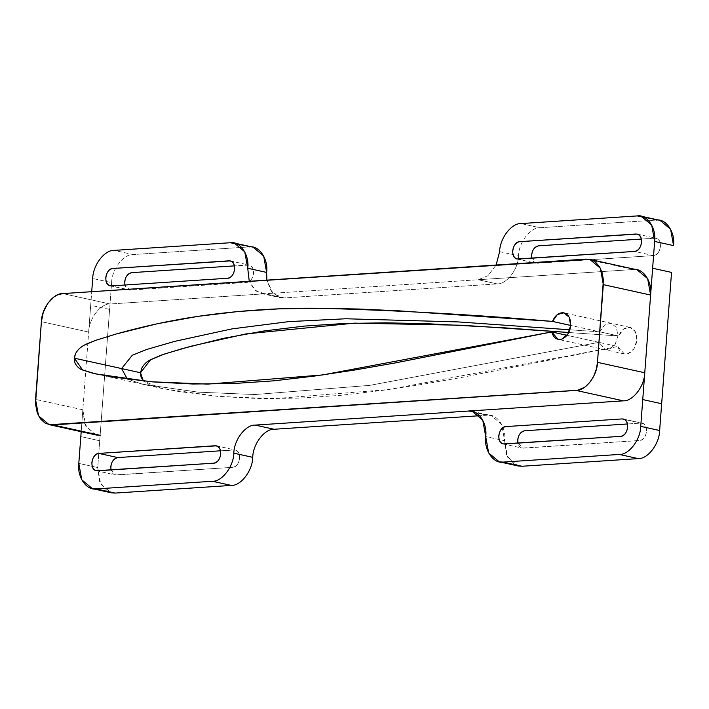 <?xml version="1.0" encoding="UTF-8"?>
<svg xmlns="http://www.w3.org/2000/svg" width="709" height="709" viewBox="0 0 709 709"><rect width="100%" height="100%" fill="white"/><g stroke="black" fill="none" stroke-linecap="round" stroke-linejoin="round"><path stroke-width="0.53" stroke-dasharray="3.54 2.66" d="M161.776 388.452L143.342 380.99L149.643 384.89L159.445 387.92L179.244 391.607L219.028 396.482L259.015 398.582L299.198 398.139L339.655 395.427L380.476 390.668L420.845 384.606L461.656 377.454L617.876 346.506C619.701 352.488 623.122 354.872 628.139 353.667C633.075 351.469 635.982 346.923 636.868 340.028C637.019 333.168 634.768 328.967 630.106 327.407C625.232 326.849 621.412 329.712 618.665 335.986L623.574 329.091L630.097 327.407L635.326 331.697L636.868 340.028L634.05 348.642L628.139 353.667L624.266 353.924L617.876 346.506L598.963 342.35L617.876 346.506L388.621 389.542L273.86 398.697L217.388 396.34L161.776 388.452L142.863 384.287L198.476 392.174L254.948 394.532L369.699 385.377L598.963 342.35L605.353 349.759L609.217 349.502L615.137 344.477L617.956 335.862L616.413 327.531L611.193 323.242L604.653 324.935L599.752 331.83L618.665 335.986L568.742 332.494L618.665 335.986L599.752 331.83L569.832 329.791L599.752 331.83L570.674 325.422L599.752 331.83L604.653 324.935L611.193 323.242L616.413 327.531L617.956 335.862L615.137 344.477L609.217 349.502L605.353 349.759L598.963 342.35L566.978 335.304L598.963 342.35L369.699 385.377L254.948 394.532L198.476 392.174L142.863 384.287L127.354 379.085L142.863 384.287L95.573 373.882M253.095 247.184L237.772 244.366L249.276 246.9L133.017 254.558L114.105 250.392L133.017 254.558C123.517 253.99 111.756 269.438 111.623 282.634L109.603 309.434L90.69 305.278L91.718 291.683L88.678 332.078L41.397 321.664L88.678 332.078L82.838 409.793L35.547 399.389L82.838 409.793L81.189 431.692L90.69 305.278L109.603 309.434L97.718 467.559L100.678 483.972L111.26 492.799M633.243 269.517L585.962 259.104L633.243 269.517L601.799 271.591L110.072 303.993L62.791 293.588L110.072 303.993L265.086 293.783L261.267 293.499L254.194 289.52L249.249 281.296L255.905 291.009L265.086 293.783L283.999 297.948L280.179 297.665L271.52 291.878L266.885 280.135L273.08 293.668L283.999 297.948L497.142 283.901L283.999 297.948L265.086 293.783L478.229 279.736L497.142 283.901C506.643 284.46 518.403 269.021 518.536 255.816C518.403 269.021 506.643 284.46 497.142 283.901L478.229 279.736L633.243 269.517L637.063 269.801M96.371 435.034L85.798 426.206L82.838 409.793L84.779 423.982L92.782 433.686M88.678 332.078C88.811 318.873 100.572 303.434 110.072 303.993C100.572 303.434 88.811 318.873 88.678 332.078M107.671 491.452L99.659 481.739L97.718 467.559L78.805 463.394L97.718 467.559L99.73 440.759L80.817 436.593L99.73 440.759L111.623 282.634L92.711 278.477L111.623 282.634C111.756 269.438 123.517 253.99 133.017 254.558L249.276 246.9M496.114 265.033L487.925 275.712L478.229 279.736L487.925 275.712L496.114 265.033M499.623 251.66L518.536 255.816C518.669 242.62 530.429 227.172 539.93 227.74C530.429 227.172 518.669 242.62 518.536 255.816L499.623 251.66M521.018 223.574L539.93 227.74L656.188 220.082L539.93 227.74L521.018 223.574M656.188 220.082L644.685 217.548L660.008 220.366M514.583 464.634L506.572 454.93L504.631 440.741C506.492 427.43 496.947 413.391 487.269 415.217L479.647 415.722L487.269 415.217L468.357 411.052L487.269 415.217L491.089 415.501L501.671 424.328L504.631 440.741L485.718 436.576L504.631 440.741L507.591 457.154L518.173 465.981M653.521 255.594L536.013 263.163C533.939 262.64 532.548 260.983 531.83 258.2L537.254 263.252L653.521 255.594C657.358 254.788 659.671 251.748 660.469 246.466C660.469 241.237 658.581 238.472 654.832 238.171L641.344 239.057L656.073 238.259C663.394 239.518 660.664 255.577 653.521 255.594L634.608 251.429M130.341 290.07L129.1 289.981C127.026 289.458 125.635 287.801 124.917 285.018L130.341 290.07L246.608 282.404C250.445 281.606 252.758 278.566 253.556 273.284C253.547 268.055 251.668 265.29 247.911 264.989L234.431 265.875L249.16 265.077C256.481 266.336 253.751 282.395 246.608 282.404L130.341 290.07L111.428 285.904M220.526 450.8L235.255 450.002C242.584 451.261 239.846 467.311 232.703 467.328L115.195 474.906C113.121 474.383 111.73 472.726 111.012 469.943L116.436 474.995L232.703 467.328C236.54 466.531 238.853 463.482 239.651 458.209C239.651 452.98 237.763 450.215 234.014 449.914L220.526 450.8M640.927 423.096L642.168 423.184C649.497 424.443 646.759 440.493 639.615 440.511L522.108 448.088C520.034 447.565 518.642 445.908 517.924 443.125L523.348 448.177L639.615 440.511C643.453 439.713 645.775 436.664 646.564 431.391C646.564 426.162 644.676 423.397 640.927 423.096L627.438 423.982L640.927 423.096L622.015 418.93M630.097 327.407L563.903 312.829M624.266 353.924L558.063 339.345M261.267 293.499L280.179 297.665M472.176 411.335L491.089 415.501M517.1 258.998L536.013 263.163M637.161 234.094L656.073 238.259M110.187 285.816L129.1 289.981M230.248 260.912L249.16 265.077M216.342 445.837L235.255 450.002M96.282 470.741L115.195 474.906M623.255 419.019L642.168 423.184M503.195 443.923L522.108 448.088"/><path stroke-width="1.06" d="M92.347 488.634L111.26 492.799L115.08 493.083L96.167 488.918C86.489 490.752 76.944 476.714 78.805 463.394L81.189 431.692L78.805 463.394L81.765 479.807L92.347 488.634L96.167 488.918L212.425 481.26C221.926 481.828 233.686 466.38 233.819 453.184C233.952 439.979 245.713 424.54 255.213 425.099L623.371 400.842C632.871 401.409 644.632 385.962 644.765 372.766L597.483 362.352L603.386 280.064L602.287 273.16L599.654 266.956L595.684 262.303L592.547 260.327L589.25 259.281L62.791 293.588L57.704 294.829L54.203 296.779L47.769 303.328L43.293 312.306L41.397 321.664L35.494 403.953L37.293 413.046L40.413 418.815L44.729 422.821L49.63 424.735L577.729 390.225L584.668 387.238L589.631 382.621L593.655 376.382L596.296 369.327L597.483 362.352L603.324 284.628L650.605 295.041L603.324 284.628L600.363 268.215L589.782 259.388L585.962 259.104L62.791 293.588C53.29 293.021 41.53 308.459 41.397 321.664L35.547 399.389L38.516 415.802L49.089 424.629L52.909 424.913L576.089 390.429C585.581 390.996 597.35 375.557 597.483 362.352L644.765 372.766L654.637 241.441L651.677 225.028L641.096 216.201L637.276 215.917L521.018 223.574C511.517 223.016 499.756 238.454 499.623 251.66L496.114 265.033L499.623 251.66C499.756 238.454 511.517 223.016 521.018 223.574L637.276 215.917L644.685 217.548L637.276 215.917C646.954 214.083 656.499 228.121 654.637 241.441L673.55 245.606L670.59 229.193L660.008 220.366L641.096 216.201M121.602 368.574L74.321 358.16C76.102 346.081 88.705 343.351 95.733 340.32L116.285 333.974C143.502 326.291 170.709 320.415 197.908 316.365C238.419 310.462 278.903 307.759 319.378 308.264C397.359 310.329 475.057 314.716 552.471 321.416L557.371 314.521L563.903 312.829L569.123 317.118L570.674 325.449L567.856 334.072L561.936 339.088L558.063 339.345L551.682 331.936L322.418 374.964L207.666 384.118L151.185 381.761L95.573 373.882L82.625 369.974L74.321 358.16L75.579 353.534C77.919 349.386 81.18 346.426 85.372 344.68L95.733 340.32L116.285 333.974L157.203 323.774L197.908 316.365L238.428 311.49L278.876 308.867L319.378 308.264L359.233 309.035L399.371 310.861L552.471 321.416C555.218 315.142 559.038 312.279 563.912 312.829C568.574 314.388 570.825 318.598 570.674 325.449L552.471 321.416L570.674 325.422C569.788 332.353 566.881 336.899 561.936 339.088C556.928 340.293 553.507 337.909 551.682 331.936L395.462 362.884L354.651 370.036L314.282 376.098L273.461 380.857L233.004 383.56L192.821 384.012L152.834 381.912L113.05 377.028L93.251 373.351L83.44 370.32C79.479 369.105 76.625 366.553 74.888 362.671L74.321 358.16L121.602 368.574L132.282 355.28L146.417 349.555L174.919 341.304L231.923 328.896L288.9 321.611L345.886 318.766L458.377 321.93L569.832 329.791L458.377 321.93L345.886 318.766L288.9 321.611L231.923 328.896L174.919 341.304L146.417 349.555L132.282 355.28L121.602 368.574L140.515 372.739L150.538 359.791L164.071 354.146L191.279 346.143L245.731 333.948L354.562 323.136L462.25 325.254L568.742 332.494L505.304 327.877L425.427 323.614L385.572 322.843L345.07 323.437L304.622 326.06L264.103 330.935L223.397 338.353L182.488 348.553L161.936 354.89L151.566 359.25C147.383 361.005 144.113 363.956 141.773 368.104L140.515 372.739L141.082 377.25L143.342 380.99L140.515 372.739L121.602 368.574L127.354 379.085L121.602 368.574M566.978 335.304L551.682 331.936L566.978 335.304M92.782 433.686L52.909 424.913L100.199 435.317L96.371 435.034L49.089 424.629M107.671 491.452L115.08 493.083L231.338 485.426L212.425 481.26L231.338 485.426L115.08 493.083L96.167 488.918L212.425 481.26C221.926 481.828 233.686 466.38 233.819 453.184C233.952 439.979 245.713 424.54 255.213 425.099L468.357 411.052C478.034 409.226 487.579 423.264 485.718 436.576C483.857 449.896 493.402 463.934 503.08 462.1L619.338 454.442C628.839 455.01 640.599 439.562 640.732 426.366L644.765 372.766C644.632 385.962 632.871 401.409 623.371 400.842L576.089 390.429L623.371 400.842L468.357 411.052L472.176 411.335L482.758 420.162L488.678 452.989L499.26 461.816L503.08 462.1L619.338 454.442C628.839 455.01 640.599 439.562 640.732 426.366L652.626 268.241L671.538 272.407L661.657 403.722L671.538 272.407L652.626 268.241L654.637 241.441L673.55 245.606C675.411 232.286 665.866 218.248 656.188 220.082M589.782 259.388L637.063 269.801L647.645 278.628L650.605 295.041C652.466 281.721 642.921 267.683 633.243 269.517M114.105 250.392C104.604 249.825 92.844 265.272 92.711 278.477L91.718 291.683L92.711 278.477C92.844 265.272 104.604 249.825 114.105 250.392L230.363 242.735L237.772 244.366L230.363 242.735L114.105 250.392M249.276 246.9C258.953 245.066 268.498 259.104 266.637 272.424L266.885 280.135L266.637 272.424L247.725 268.259L249.249 281.296L247.725 268.259L244.765 251.846L234.183 243.019L230.363 242.735C240.041 240.9 249.586 254.939 247.725 268.259L266.637 272.424L263.677 256.011L253.095 247.184L234.183 243.019M642.744 399.566L661.657 403.722L659.645 430.523L661.657 403.722L642.744 399.566M640.732 426.366L659.645 430.523C659.512 443.728 647.751 459.175 638.251 458.608C647.751 459.175 659.512 443.728 659.645 430.523L640.732 426.366M619.338 454.442L638.251 458.608L521.992 466.265L638.251 458.608L619.338 454.442M499.26 461.816L518.173 465.981L521.992 466.265L503.08 462.1L514.583 464.634M255.213 425.099L274.126 429.264L479.647 415.722L274.126 429.264C264.625 428.697 252.865 444.144 252.732 457.34C252.865 444.144 264.625 428.697 274.126 429.264L255.213 425.099M233.819 453.184L252.732 457.34C252.599 470.546 240.838 485.984 231.338 485.426C240.838 485.984 252.599 470.546 252.732 457.34L233.819 453.184M634.608 251.429L517.1 258.998C509.771 257.739 512.501 241.689 519.653 241.672L637.161 234.094C644.481 235.353 641.751 251.411 634.608 251.429L518.341 259.086C514.592 258.785 512.704 256.02 512.704 250.791C513.493 245.518 515.815 242.469 519.653 241.672L635.911 234.005C639.669 234.307 641.548 237.072 641.556 242.301C640.759 247.583 638.446 250.623 634.608 251.429M531.83 258.2C531.218 251.589 533.469 247.468 538.565 245.828L641.344 239.057L538.565 245.828C534.728 246.635 532.406 249.674 531.617 254.956L531.83 258.2M111.428 285.904L110.187 285.816C102.858 284.557 105.588 268.507 112.74 268.489L230.248 260.912C237.568 262.17 234.839 278.229 227.695 278.247L111.428 285.904C107.671 285.603 105.792 282.838 105.792 277.609C106.58 272.336 108.902 269.287 112.74 268.489L228.998 260.823C232.756 261.125 234.635 263.89 234.644 269.119C233.846 274.401 231.533 277.441 227.695 278.247L111.428 285.904M124.917 285.018C124.305 278.407 126.557 274.286 131.652 272.646L234.431 265.875L131.652 272.646C127.815 273.452 125.493 276.492 124.704 281.774L124.917 285.018M98.835 453.406L216.342 445.837C223.663 447.095 220.933 463.154 213.79 463.172L96.282 470.741C88.953 469.482 91.683 453.423 98.835 453.406L215.093 445.748C218.851 446.05 220.729 448.815 220.738 454.044C219.941 459.326 217.628 462.365 213.79 463.172L97.523 470.829C93.774 470.528 91.886 467.763 91.886 462.534C92.675 457.252 94.997 454.212 98.835 453.406L117.747 457.571L220.526 450.8L117.747 457.571C113.91 458.377 111.597 461.417 110.799 466.699L111.012 469.943C110.4 463.331 112.651 459.202 117.747 457.571M622.015 418.93L623.255 419.019C630.576 420.277 627.846 436.336 620.703 436.354L503.195 443.923C495.866 442.664 498.604 426.605 505.747 426.596L622.015 418.93C625.763 419.232 627.651 421.997 627.651 427.226C626.853 432.508 624.54 435.548 620.703 436.354L504.436 444.011C500.687 443.71 498.799 440.945 498.799 435.716C499.588 430.434 501.91 427.394 505.747 426.596L622.015 418.93M517.924 443.125C517.322 436.514 519.564 432.384 524.66 430.753L627.438 423.982L524.66 430.753C520.823 431.559 518.509 434.599 517.712 439.881L517.924 443.125"/></g></svg>

